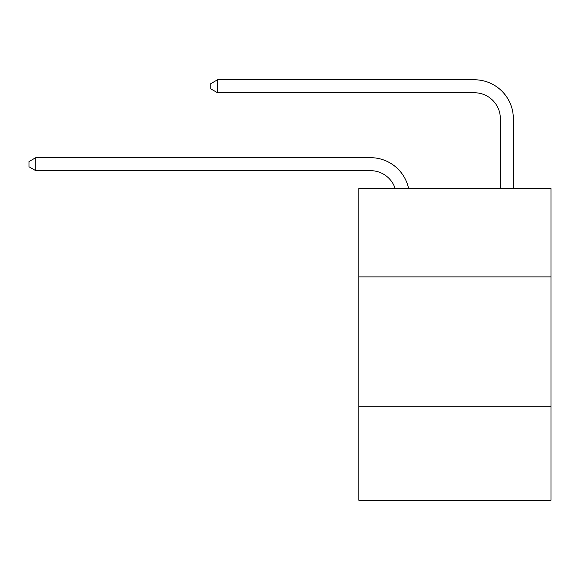 <?xml version="1.0" encoding="UTF-8"?>
<svg xmlns="http://www.w3.org/2000/svg" width="580" height="580" viewBox="0 0 580 580"><rect width="100%" height="100%" fill="white"/><g stroke="black" fill="none" stroke-linecap="round" stroke-linejoin="round"><path stroke-width="0.87" d="M551 276.885L551 188.587L358.824 188.587L358.824 276.885L551 276.885L551 500.228L358.824 500.228L358.824 276.885M551 406.732L358.824 406.732M370.504 170.665A25.97 25.97 -33.8 0 1 395.197 188.587A25.97 25.97 -31.5 0 0 370.504 170.665L35.75 170.665L29 166.772L29 161.581L35.75 157.68L370.504 157.68A38.954 38.954 146.2 0 1 408.625 188.587M500.359 188.587L500.359 118.726A25.97 25.97 14.3 0 0 474.389 92.757L217.543 92.757L210.794 88.863L210.794 83.665L217.543 79.772L474.389 79.772A38.954 38.954 37.6 0 1 513.343 118.726L513.343 188.587M500.359 118.726A25.97 25.97 -142.4 0 0 474.389 92.757A25.97 25.97 -142.4 0 1 500.359 118.726A25.97 25.97 -142.4 0 0 474.389 92.757A25.97 25.97 -142.4 0 1 500.359 118.726A25.97 25.97 -142.4 0 0 474.389 92.757A25.97 25.97 -142.4 0 1 500.359 118.726A25.97 25.97 -142.4 0 0 474.389 92.757A25.97 25.97 -142.4 0 1 500.359 118.726A25.97 25.97 -142.4 0 0 474.389 92.757A25.97 25.97 -142.4 0 1 500.359 118.726A25.97 25.97 -142.4 0 0 474.389 92.757A25.97 25.97 -142.4 0 1 500.359 118.726A25.97 25.97 -142.4 0 0 474.389 92.757A25.97 25.97 -142.4 0 1 500.359 118.726A25.97 25.97 -142.4 0 0 474.389 92.757A25.97 25.97 -142.4 0 1 500.359 118.726A25.97 25.97 -142.4 0 0 474.389 92.757A25.97 25.97 -142.4 0 1 500.359 118.726A25.97 25.97 -142.4 0 0 474.389 92.757A25.97 25.97 -142.4 0 1 500.359 118.726A25.97 25.97 -142.4 0 0 474.389 92.757A25.97 25.97 -142.4 0 1 500.359 118.726A25.97 25.97 -142.4 0 0 474.389 92.757A25.97 25.97 -142.4 0 1 500.359 118.726A25.97 25.97 -142.4 0 0 474.389 92.757A25.97 25.97 -142.4 0 1 500.359 118.726A25.97 25.97 -142.4 0 0 474.389 92.757A25.97 25.97 -142.4 0 1 500.359 118.726A25.97 25.97 -142.4 0 0 474.389 92.757A25.97 25.97 -142.4 0 1 500.359 118.726A25.97 25.97 -142.4 0 0 474.389 92.757A25.97 25.97 -142.4 0 1 500.359 118.726A25.97 25.97 -142.4 0 0 474.389 92.757A25.97 25.97 -142.4 0 1 500.359 118.726A25.97 25.97 -142.4 0 0 474.389 92.757A25.97 25.97 -142.4 0 1 500.359 118.726A25.97 25.97 -142.4 0 0 474.389 92.757A25.97 25.97 -142.4 0 1 500.359 118.726A25.97 25.97 -142.4 0 0 474.389 92.757A25.97 25.97 -142.4 0 1 500.359 118.726A25.97 25.97 -142.4 0 0 474.389 92.757A25.97 25.97 -142.4 0 1 500.359 118.726A25.97 25.97 -142.4 0 0 474.389 92.757A25.97 25.97 -142.4 0 1 500.359 118.726A25.97 25.97 -142.4 0 0 474.389 92.757A25.97 25.97 -142.4 0 1 500.359 118.726A25.97 25.97 -142.4 0 0 474.389 92.757A25.97 25.97 -142.4 0 1 500.359 118.726A25.97 25.97 -142.4 0 0 474.389 92.757A25.97 25.97 -142.4 0 1 500.359 118.726A25.97 25.97 -142.4 0 0 474.389 92.757A25.97 25.97 -142.4 0 1 500.359 118.726A25.97 25.97 -142.4 0 0 474.389 92.757A25.97 25.97 -142.4 0 1 500.359 118.726A25.97 25.97 -142.4 0 0 474.389 92.757A25.97 25.97 -142.4 0 1 500.359 118.726M35.75 157.68L35.75 170.665M217.543 79.772L217.543 92.757"/></g></svg>
